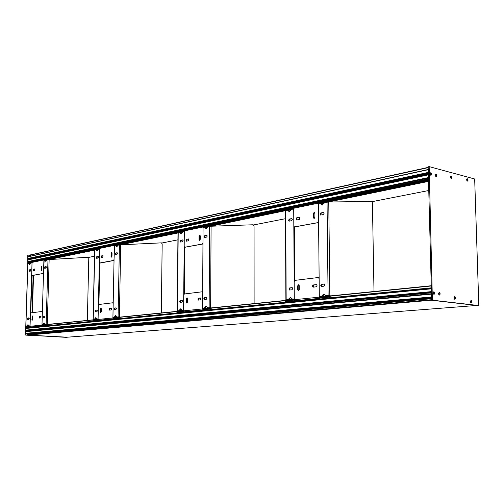 <?xml version="1.0" encoding="UTF-8"?>
<svg xmlns="http://www.w3.org/2000/svg" width="504" height="504" viewBox="0 0 504 504"><rect width="100%" height="100%" fill="white"/><g stroke="black" fill="none" stroke-linecap="round" stroke-linejoin="round"><path stroke-width="0.76" d="M291.961 287.652L289.718 287.91L288.956 289.057L289.605 290.033L291.974 289.781L292.742 288.628L292.213 287.683M292.326 287.734L290.266 287.973L289.504 289.12L289.92 290.014M291.539 218.635L289.321 219.07L288.565 220.254L289.044 221.13L291.551 220.721L292.314 219.53L291.539 218.635L291.936 218.704M291.992 218.749L289.863 219.164L289.107 220.355L289.422 221.13M292.597 299.206L290.386 297.448L288.905 298.796L289.454 298.847L290.669 297.517M292.181 299.181L294.292 298.973L293.712 208.971L291.734 209.374L289.126 211.642L287.639 210.218L210.754 226.214M287.475 300.226L285.812 299.88L288.137 299.596L288.905 298.796M292.723 299.231L294.292 299.168M286.707 299.855L288.679 299.653L289.454 298.847M289.586 211.705L288.288 210.313M294.714 280.482L294.368 226.913L317.696 222.673L318.572 221.332L318.389 203.156L318.824 202.268L294.298 207.358L318.824 202.262M286.921 300.283L285.812 299.88M286.593 299.88L286.152 300.038M320.865 212.909L320.059 214.143L320.525 215.025L323.272 214.603L324.085 213.362L323.618 212.48L320.865 212.909L321.407 213.009L320.601 214.244L320.947 215.051M321.602 284.243L320.79 285.44L321.47 286.448L324.041 286.178L324.859 284.981L324.185 283.973L321.602 284.243L322.151 284.313L321.338 285.503L321.791 286.429M322.018 204.87L322.554 204.977L321.457 203.61L320.916 203.503L322.018 204.87L324.916 202.539L328.759 202.003L329.843 295.621L330.618 295.873M320.916 203.503L318.396 203.881L319.322 296.434L321.451 296.22L324.179 294.04M326.208 295.791L323.914 293.977L322.283 295.382M325.798 295.76L328.986 295.502L330.007 295.936M321.457 203.61L321.136 203.547M326.346 295.823L328.986 295.502M319.322 296.434L321.999 296.276L322.831 295.438M322.151 284.313L324.406 284.054M321.407 213.009L323.738 212.556M374 291.501L372.412 202.759L371.543 201.461L328.759 202.003M297.707 289.787L298.5 290.776L299.275 289.611L299.25 285.705L298.601 284.728L297.681 285.888L297.707 289.787L298.62 290.751M298.822 284.804L298.16 285.944L298.185 289.838M294.292 299.697L319.334 297.177L319.145 278.599L318.238 277.515L295.016 280.369L294.178 281.635L294.292 299.697L294.922 300.812L285.478 301.537L285.554 300.882L294.336 300.044M316.222 284.628L313.261 284.974C312.272 285.686 312.228 286.417 313.135 287.154L316.241 286.82C317.237 286.108 317.287 285.377 316.38 284.634L316.499 284.666M319.139 277.66L318.717 277.578M332.69 297.763L329.251 296.497L319.857 297.442L319.807 296.484M316.581 284.703L313.74 285.025L313.406 287.141M287.444 302.217L285.478 301.537M329.251 296.497L329.175 297.19L331.153 297.914M329.175 297.19L319.782 298.122L319.857 297.442M294.235 300.012L294.153 300.674M319.334 297.177L319.964 298.33L294.922 300.812M322.881 296.188L319.876 296.491L323.291 296.232L322.881 296.188L322.869 295.312M329.024 295.609L323.291 296.22L323.272 294.582M321.117 203.54L322.308 203.465L322.321 204.819M321.905 203.383L321.911 204.233M313.267 213.74L313.305 217.633L314.118 218.547L314.918 217.325L314.88 213.425L314.061 212.512L313.267 213.74L313.74 213.828L314.143 218.547M291.192 209.248L292.843 208.908M328.457 201.562L330.252 201.191M318.389 203.156L293.706 208.265L293.819 225.95L294.355 226.913M299.395 217.325L296.572 217.873L296.591 219.977L299.414 219.429L299.395 217.325L299.804 217.4L297.045 217.961L296.629 219.964M294.55 226.945L318.585 222.548M318.868 203.786L319.076 202.873M314.515 212.606L313.74 213.828M319.076 202.917L318.812 202.192L328.066 200.264L328.154 200.964L318.9 202.879M334.146 200.044L328.066 200.264M293.643 208.108L285.081 209.884L284.999 209.217L293.555 207.44L293.712 208.108M294.166 207.39L293.555 207.44M332.356 200.756L328.154 200.964M285.081 209.884L289.271 209.645M293.706 208.265L294.298 207.358M96.938 310.067L95.596 310.218L95.117 311.1L95.527 311.869L96.9 311.718L97.379 310.842L97.033 310.073M97.152 310.136L96.1 310.256L95.621 311.138L95.855 311.837M98.104 256.416L96.768 256.681L96.296 257.582L96.648 258.306L98.066 258.048L98.545 257.141L98.255 256.435M98.368 256.523L97.266 256.738L96.963 258.256M97.31 319.032L95.735 317.627L94.891 318.648L95.395 318.685L96.012 317.715M96.869 319.007L98.091 318.887L99.59 248.97L98.406 249.215L96.982 250.948L96.043 249.719L94.639 250.066L93.101 319.397M93.694 319.423L93.101 319.429L94.412 319.259L94.891 318.648M97.373 319.045L98.085 319.038M94.532 319.681L93.694 319.429L94.916 319.29L95.395 318.685M97.247 250.91L96.119 249.745M98.904 304.485L98.381 305.449L98.078 319.448L112.915 317.955L113.192 303.647L112.732 302.791L98.904 304.485L99.792 263L113.507 260.448L114.049 259.44L114.647 244.724M94.198 319.712L93.101 319.429M93.826 319.404L93.486 319.536M115.573 253.008L115.07 253.934L115.448 254.678L116.947 254.407L117.451 253.474L117.079 252.731L115.573 253.008L116.078 253.071L115.763 254.633M114.515 308.045L114.011 308.952L114.446 309.746L115.901 309.582L116.405 308.675L115.977 307.881L114.515 308.045L115.025 308.089L114.521 308.99L114.767 309.708M116.109 245.738L116.947 245.694L116.928 246.897L115.662 245.681L116.645 246.935L118.163 245.146L120.714 244.818L119.385 316.915L120.103 317.104M115.662 245.681L114.313 245.939L112.927 317.381L114.175 317.255L115.863 315.655M117.218 317.016L115.58 315.567L114.679 316.625M116.777 316.984L119.744 317.136M116.166 245.744L115.75 245.706M117.287 317.022L118.686 316.833M112.927 317.381L114.685 317.287L115.189 316.657M115.025 308.089L116.159 307.957M116.078 253.071L117.268 252.838M161.311 312.946L162.175 243.848L161.374 242.865L120.714 244.818M100.309 311.837L100.756 312.619L101.241 311.737L101.304 308.713L100.895 307.931L100.372 308.82L100.309 311.837L100.939 312.53M101.121 308.051L100.75 311.869M111.353 308.234L109.601 308.435L109.532 310.118L111.315 309.922L111.453 308.24M113.205 302.828L112.802 302.803M113.394 318.144L113.375 317.413M111.56 308.291L110.048 308.467L109.809 310.092M98.482 320.235L98.078 319.448M94.639 321.212L92.831 320.708L92.919 320.197L98.104 319.681L98.022 320.191L92.831 320.708M118.717 318.131L113.205 318.685L113.293 318.156L118.805 317.602L118.717 318.131L120.557 318.654M113.652 318.812L113.205 318.685L113.652 318.812M98.469 320.317L98.022 320.191M118.805 317.602L121.999 318.515M113.488 318.761L98.633 320.298M112.915 317.955L113.205 318.673M115.202 317.237L113.438 317.419L115.586 317.262L115.202 317.237L115.214 316.562M118.906 316.915L115.586 317.255L115.618 315.832M116.569 245.643L116.556 246.305M111.088 253.386L111.025 256.397L111.485 257.135L111.983 256.215L112.039 253.197L111.579 252.46L111.088 253.386L111.529 253.436L111.636 257.065M121.823 244.201L122.888 243.98M114.32 245.379L99.603 248.422L99.307 262.187L99.704 262.987L100.233 263.038L114.03 260.48M102.803 255.673L101.115 256.007L100.995 257.639L102.772 257.311L102.961 255.692M114.755 245.845L114.975 245.146M111.875 252.586L111.529 253.436M101.115 256.007L103.062 255.761M101.556 256.057L101.266 257.601M114.925 245.177L114.635 244.635L120.103 243.495L120.172 244.031L114.704 245.164M125.994 243.079L120.103 243.495M99.616 248.289L94.494 249.348L94.431 248.831L99.578 247.766L99.635 248.207M100.05 247.722L99.578 247.766M124.129 243.722L120.172 244.031M94.494 249.348L98.393 249.033M99.603 248.422L100.189 247.691L114.647 244.692L100.176 247.697M181.969 300.296L180.262 300.491L179.67 301.487L180.186 302.35L181.95 302.154L182.549 301.159L182.12 300.308M182.246 300.371L180.791 300.535L180.199 301.531L180.508 302.318M182.549 239.923L180.854 240.257L180.268 241.277L180.697 242.078L182.53 241.75L183.122 240.723L182.788 239.961M182.895 240.036L181.377 240.332L180.791 241.353L181.024 242.046M182.454 310.395L180.589 308.826L179.506 309.992L180.035 310.036L180.886 308.908M182.02 310.363L183.588 310.212L184.325 231.512L182.82 231.821L180.955 233.799L179.859 232.464L177.994 232.898L177.225 310.867M178.907 310.685L177.194 310.899L178.907 310.685L179.506 309.992M182.549 310.407L183.588 310.376M179.437 310.729L180.035 310.036M181.276 233.793L180.212 232.546M184.269 294.008L184.703 247.262L202.961 244.005M178.309 311.233L177.194 310.899M178.731 311.188L177.566 311.031M204.807 235.576L204.183 236.634L204.63 237.453L206.596 237.113L207.226 236.048L206.785 235.229L204.807 235.576L205.336 235.658L204.712 236.716L204.964 237.428M204.41 297.713L203.78 298.746L204.328 299.634L206.218 299.426L206.848 298.393L206.3 297.505L204.41 297.713L204.945 297.763L204.315 298.79L204.643 299.603M206.325 228.684L204.857 227.323L205.985 228.677L207.994 226.63L211.082 226.22L210.634 307.686L211.384 307.894M204.857 227.323L203.068 227.644L202.532 308.284L204.139 308.12L206.237 306.274M207.887 307.812L205.941 306.199L204.775 307.402M207.453 307.78L210.924 307.944M207.988 307.831L209.866 307.585M202.532 308.284L204.674 308.171L205.304 307.453M204.945 297.763L206.52 297.587M205.336 235.658L206.98 235.337M254.111 303.591L254.06 225.893L253.216 224.771L211.082 226.22M202.999 308.454L209.916 307.654M186.297 302.23L186.883 303.106L187.488 302.098L187.519 298.689L187.003 297.82L186.329 298.828L186.297 302.23L187.047 303.049M187.236 297.921L186.795 298.872L186.763 302.274M183.582 310.842L202.532 308.933L202.639 292.774L202.06 291.81L184.382 293.977L183.727 295.073L183.582 310.842L184.174 311.806L176.891 312.341L176.98 311.768L183.613 311.119M200.353 297.977L198.122 298.236L198.041 300.138L200.34 299.886L200.516 297.996M202.646 291.885L202.161 291.835M203.036 309.154L202.999 308.328M200.624 298.047L198.582 298.28L198.305 300.113M178.788 312.921L176.891 312.341M209.954 309.053L202.885 309.758L202.967 309.16L210.042 308.454L209.954 309.053L211.882 309.664M210.042 308.454L213.387 309.513M183.582 311.107L183.494 311.686M202.532 308.933L203.131 309.928L184.174 311.806M205.336 308.101L203.068 308.328L205.733 308.133L205.336 308.101L205.336 307.339M210.124 307.711L205.733 308.127L205.745 306.596M205.254 227.392L206.237 227.336L206.224 228.614M205.84 227.273L205.834 228.016M199.067 236.13L199.042 239.532L199.647 240.351L200.264 239.293L200.29 235.891L199.685 235.078L199.067 236.13L199.527 236.2L199.76 240.314M183.336 231.506L184.325 231.279M211.674 225.66L213.028 225.376M203.074 227.014L184.332 230.895L184.187 246.374L184.666 247.256L202.293 244.024L202.967 242.878L203.074 227.014L203.446 226.258M188.528 238.953L186.379 239.368L186.215 241.208L188.515 240.792L188.773 238.984M203.534 227.55L203.748 226.756M200.038 235.185L199.527 236.2M186.379 239.368L188.855 239.041M186.839 239.438L186.499 241.183M203.748 226.787L203.433 226.176L210.426 224.721L210.502 225.326L203.509 226.775M216.487 224.374L210.426 224.721M177.799 232.098L177.723 231.519L184.256 230.164L184.332 230.744L177.799 232.098L181.868 231.808M184.792 230.114L184.256 230.164M214.622 225.049L210.502 225.326M184.332 230.895L184.93 230.082L203.446 226.239L184.918 230.089M466.83 180.564L466.786 179.474M31.147 256.007L29.056 255.194L428.167 167.391L29.056 255.194M28.734 263.542L32.029 262.723M450.696 177.937L450.5 176.589M30.442 263.579L29.478 263.636M372.002 201.682L428.772 190.512L372.002 201.676M285.466 218.698L253.669 224.948L285.466 218.698M177.95 239.841L161.809 243.016L177.95 239.841M94.506 256.246L88.433 257.443L94.506 256.252M428.173 167.643L29.049 255.345M470.503 301.134L470.673 302.4L470.875 301.764L470.553 300.945M431.619 299.723L28.715 334.688L26.542 335.173L67.001 337.226M26.813 326.51L30.057 326.183L26.794 326.51L27.084 326.8M32.351 333.768L431.588 298.714L32.395 333.736L32.149 334.391M454.199 298.727L454.766 298.066L454.06 297.322M26.529 335.009L431.638 299.943M41.221 267.082L41.498 270.465L41.99 266.931L41.624 266.263L41.221 267.082L41.637 267.126L41.668 270.364M50.551 258.905L51.408 258.728M43.905 259.944L32.042 262.401L31.657 274.793L31.985 275.524L43.086 273.477L43.533 272.582L44.195 259.371M34.537 268.991L33.176 269.256L33.075 270.73L34.492 270.465L34.65 269.004M32.338 275.549L43.086 273.477M44.314 260.36L44.528 259.73M41.882 266.408L41.637 267.126M33.176 269.256L34.745 269.073M33.592 269.3L33.346 270.686M44.522 259.749L44.182 259.276L48.579 258.369L48.636 258.848L44.245 259.755M54.23 257.916L48.579 258.369M32.054 262.282L27.941 263.132L27.884 262.666L32.048 261.803L32.092 262.149M32.47 261.765L32.048 261.803M52.41 258.521L48.636 258.848M27.941 263.132L31.651 262.804M32.042 262.401L32.59 261.74L44.188 259.333L32.59 261.74M466.906 180.716L467.34 180.104L466.654 179.323M467.296 178.7C468.229 179.72 468.266 180.526 467.397 181.119L467.296 178.7M466.893 180.684L466.647 179.355M450.752 178.038L451.225 177.427L450.595 176.57L451.168 175.991C452.138 177.036 452.17 177.862 451.263 178.46L450.904 175.997M435.695 176.287L436.206 175.676L435.424 174.901M436.136 174.208C437.138 175.279 437.17 176.117 436.225 176.728L436.136 174.208M435.708 176.312L435.424 174.869M430.347 174.882L430.87 174.271L430.076 173.496M430.8 172.796C431.815 173.874 431.84 174.718 430.889 175.329L430.8 172.796M430.366 174.913L430.082 173.458M433.39 293.851L434.013 293.189L433.245 292.459M433.938 291.784C434.977 292.78 435.002 293.656 434.007 294.399L433.188 293.057L433.938 291.784M433.421 293.914L433.692 293.221L433.264 292.389M438.808 294.525L439.419 293.863L438.663 293.126M439.349 292.471C440.37 293.46 440.395 294.323 439.419 295.067L438.606 293.731L439.349 292.471M438.833 294.575L439.091 293.895L438.675 293.076M454.709 296.698C455.698 297.662 455.723 298.513 454.784 299.25L454.709 296.698M454.211 298.752L454.066 297.297M470.673 302.4L471.196 301.738L470.648 300.932L471.158 300.397C472.109 301.342 472.135 302.179 471.234 302.904L471.013 300.403M429.017 166.654L428.161 167.152L431.619 299.792L431.903 300.277L477.779 305.582M429.169 166.622L432.382 299.729L432.665 300.208L478.466 305.531L478.8 304.933L474.692 179.6L474.314 178.882L429.169 166.622M29.591 261.368L428.444 178.044L29.723 261.475M430.051 173.71L430.246 174.693M427.997 169.665L28.01 256.757L27.896 258.464L29.528 259.119L428.343 174.069L29.528 259.119M435.399 175.121L435.588 176.091M436.218 176.721L435.777 176.312M428.293 172.097L428.249 171.625M428.23 169.703L428.312 172.752M428.362 174.762L428.438 177.811L28.098 261.677M428.154 174.737L27.953 259.825L28.06 261.689M428.394 175.896L428.35 175.417M30.328 261.349L30.423 261.872L29.553 262.319M288.616 210.401L291.117 209.891M322.308 203.477L324.248 203.074M320.229 296.528L319.807 296.572M292.37 299.351L287.097 299.817M329.213 295.672L319.807 296.629M294.292 299.212L287.45 299.886M27.814 318.011L27.424 318.793L27.745 319.498L28.848 319.372L29.245 318.585L28.917 317.885L27.814 318.011L28.293 318.043L28.079 319.46M29.402 269.842L29.005 270.642L29.301 271.303L30.429 271.095L30.82 270.289L30.53 269.627L29.402 269.842L29.875 269.886L29.616 271.253M431.462 293.87L27.166 331.38L27.191 330.574M29.264 259.547L29.446 258.98M29.169 263.945L29.641 263.995L28.873 263.523L29.66 264.65L30.801 263.113L32.029 262.861L30.064 325.823L28.835 325.949L30.064 325.899M28.873 263.523L27.77 263.787L25.786 326.264L26.51 326.359L25.477 326.34L25.2 335.002L25.742 326.315M27.865 263.718L25.88 326.245L27.701 325.634L28.161 324.803M29.251 325.975L27.903 324.696L27.222 325.609M29.875 269.886L30.687 269.728M26.51 326.302L27.701 325.634M29.345 263.573L28.936 263.535M29.641 263.995L29.906 264.587M32.111 275.537L30.675 312.915M28.293 318.043L29.068 317.955M27.764 263.781L27.739 255.263L28.117 254.993M66.742 337.378L25.2 335.002M27.903 263.712L27.468 263.75M27.733 263.693L28.004 255.2L29.459 255.106M67.227 337.207L25.471 334.977M31.361 275.644L31.834 275.694M31.632 275.6L32.105 275.644M207.484 227.083L206.231 227.342M182.341 232.256L180.545 232.627M178.655 310.905L183.588 310.414M178.315 310.842L182.316 310.495M202.999 308.404L203.414 308.36M27.638 328.205L25.83 327.38L25.918 326.92L30.07 326.504M27.279 330.706L25.622 330.133L25.748 328.387L431.122 288.723L25.748 328.387M27.166 331.33L431.462 293.75M27.342 334.165L431.588 298.639L27.348 334.165L28.155 333.194M438.726 294.342L438.625 293.322M431.468 294.657L431.474 295.142M25.786 333.409L25.691 331.519L431.304 293.964L25.698 331.519M431.55 297.139L25.761 333.409L431.55 297.146L431.468 293.983M27.575 331.223L27.455 330.687M433.314 293.674L433.207 292.648M27.26 330.706L431.437 292.837M431.411 291.904L431.329 288.748M431.38 290.732L431.392 291.23M31.928 319.479L32.262 320.185L32.678 319.391L32.432 315.97L31.928 319.479L32.47 320.065M32.647 316.115L32.351 319.505M30.051 326.29L41.983 325.093L42.361 312.266L41.99 311.491L30.876 312.852L30.442 313.715L30.051 326.29L30.574 327.058L25.83 327.38M40.837 316.354L39.432 316.518L39.362 318.03L40.792 317.867L40.906 316.361M42.437 325.263L42.424 324.601M41 316.411L39.854 316.543L39.64 317.999M46.651 325.307L42.229 325.748L42.317 325.275L46.733 324.834L46.651 325.307L48.39 325.767M46.733 324.834L49.764 325.628M30.089 326.573L30.013 326.964M41.983 325.093L42.235 325.716M42.286 325.76L30.574 327.058M44.818 266.824L44.409 267.649L44.717 268.33L45.908 268.109L46.324 267.284L46.015 266.603L44.818 266.824L45.303 266.881L45.032 268.279M43.375 316.222L42.96 317.029L43.306 317.747L44.465 317.614L44.881 316.808L44.535 316.09L43.375 316.222L43.861 316.254L43.634 317.709M46.028 261.337L44.957 260.24L45.776 261.393L46.985 259.812L49.146 259.541L47.288 324.217L47.975 324.374M44.957 260.24L43.886 260.448L41.996 324.576L43.898 323.946L44.396 323.083M45.53 324.286L44.131 322.982L43.413 323.914M45.58 324.293L47.685 324.406M45.436 260.297L45.02 260.259M45.599 324.293L46.645 324.141M41.996 324.576L43.489 324.507L43.898 323.946M43.861 316.254L44.692 316.159M45.303 266.881L46.179 266.704M87.35 320.405L88.78 258.187L88.024 257.311L49.146 259.541M33.447 269.382L33.409 270.673M45.751 260.77L46.519 260.612M45.833 261.034L46.393 260.914M96.705 249.864L98.028 249.593M116.947 245.7L117.76 245.536M113.765 317.438L113.368 317.482M97.24 319.114L94.103 319.378M119.013 316.953L113.368 317.52M98.085 319.07L94.418 319.435M289.718 287.91L290.266 287.973M289.321 219.07L289.863 219.164M285.692 210.622L286.165 299.798M292.288 299.174L292.837 299.231M288.137 299.596L288.679 299.653M288.408 210.773L288.943 210.874M328.098 295.546L327.046 202.098M325.937 295.76L326.485 295.823M321.451 296.22L321.999 296.276M321.325 204.013L321.867 204.126M323.247 212.442L323.7 212.524M297.681 285.888L298.16 285.944M313.261 284.974L313.74 285.025M333.988 200.416L333.931 199.981M294.664 226.939L295.142 227.021M317.696 222.673L318.169 222.762M313.305 217.633L313.778 217.722M296.572 217.873L297.045 217.961M95.596 310.218L96.1 310.256M96.768 256.681L97.266 256.738M94.771 249.965L93.234 319.378M96.894 319.007L97.404 319.038M94.412 319.259L94.916 319.29M96.39 250.179L96.894 250.242M118.081 316.858L119.423 244.887M116.815 316.984L117.325 317.022M114.175 317.255L114.685 317.287M116.027 246.147L116.537 246.217M100.372 308.82L100.813 308.851M109.601 308.435L110.048 308.467M125.679 243.401L125.635 243.067M113.507 260.448L113.948 260.505M111.025 256.397L111.466 256.454M180.262 300.491L180.791 300.535M180.854 240.257L181.377 240.332M178.208 232.772L177.408 310.836M182.07 310.363L182.599 310.407M180.268 232.961L180.791 233.043M209.141 307.616L209.601 226.302M207.516 307.78L208.051 307.824M204.139 308.12L204.674 308.171M205.273 227.833L205.802 227.915M186.329 298.828L186.795 298.872M198.122 298.236L198.582 298.28M216.229 224.721L216.178 224.337L286.455 209.803M184.817 247.256L185.277 247.319M202.293 244.024L202.753 244.094M199.042 239.532L199.508 239.595M428.526 181.112L318.868 203.717M293.706 208.902L203.534 227.493M184.325 231.449L114.755 245.794M99.597 248.919L44.314 260.316M32.029 262.849L28.766 263.516M428.532 181.383L328.413 201.991M324.45 202.81L320.998 203.522M291.299 209.632L288.143 210.281M207.642 226.857L205.141 227.373M182.486 232.035L180.167 232.514M178.025 232.955L120.412 244.812M117.886 245.335L115.996 245.725M98.141 249.398L96.377 249.763M94.645 250.123L48.863 259.547M46.759 259.976L45.297 260.278M30.561 263.315L29.314 263.567M428.52 180.911L318.868 203.54M293.706 208.732L203.534 227.336M184.325 231.298L114.761 245.656M99.597 248.781L44.314 260.19M436.653 176.595L436.218 176.683M26.542 335.173L431.764 300.201M26.769 326.668L30.051 326.334M42.405 325.093L98.078 319.492M113.362 317.955L183.582 310.892M202.999 308.939L294.298 299.76M319.813 297.196L431.26 285.982M42.412 324.935L98.078 319.328L42.412 324.935M183.582 310.697L113.362 317.778L183.582 310.703M202.999 308.744L294.292 299.54L202.999 308.744M319.807 296.969L431.254 285.73L319.807 296.963M49.411 325.534L94.273 321.111L49.43 325.54M121.628 318.408L178.403 312.801L121.647 318.415M212.997 309.387L287.047 302.079L213.009 309.393M332.287 297.612L431.304 287.841L332.306 297.618M66.95 337.233L476.589 305.462L66.956 337.233M32.035 275.524L32.451 275.562M41.139 269.791L41.555 269.835M428.91 166.988L428.161 167.152M432.382 299.729L431.619 299.792M432.665 300.208L431.903 300.277M52.34 258.042L94.494 249.31M124.053 243.186L177.792 232.061M214.534 224.444L285.075 209.834L214.345 224.463M332.256 200.063L428.501 180.13M49.739 258.269L94.45 248.982M121.325 243.401L177.748 231.689M211.699 224.639L285.025 209.412M329.364 200.201L428.488 179.619M29.446 259.031L428.337 173.899M29.742 256.347L428.224 169.552M27.953 256.826L427.965 169.76M27.896 258.464L428.035 172.463M28.01 258.609L428.173 172.721M29.383 258.766L428.324 173.433M29.453 258.854L428.331 173.603M27.852 259.944L428.098 174.907M27.802 261.582L428.167 177.616M27.871 261.671L428.249 177.767M28.035 261.689L428.438 177.811M30.454 261.809L428.469 178.857M30.423 261.872L428.469 178.952M29.579 262.231L428.476 179.254M29.56 262.275L428.482 179.317M50.324 258.218L94.456 249.058M121.943 243.356L177.754 231.771M212.335 224.595L285.037 209.507M330.019 200.17L428.488 179.733M52.158 258.061L94.487 249.291L52.164 258.061M123.864 243.205L177.792 232.029L123.871 243.205M214.339 224.463L285.075 209.809M332.06 200.069L428.501 180.092L332.06 200.069M53.865 257.916L95.766 249.247M125.653 243.067L179.128 232.004M333.957 199.981L428.507 180.419M96.913 249.152L54.243 257.972L96.907 249.152M126 243.142L180.319 231.916L126 243.142M216.493 224.444L287.677 209.733L216.493 224.444M334.158 200.132L428.513 180.634L334.158 200.132M26.832 326.151L27.311 326.176M431.317 288.124L27.487 327.871M431.43 292.679L27.191 330.618M431.588 298.538L27.292 334.108M431.575 298.229L27.298 333.919M431.575 298.154L27.323 333.875M431.563 297.587L28.18 333.459M431.556 297.48L28.211 333.396M431.355 297.121L25.591 333.402M431.273 296.976L25.521 333.314M431.197 294.172L25.572 331.645M431.424 292.377L27.197 330.435M431.424 292.219L27.128 330.353M431.279 291.885L25.736 330.277M431.134 291.646L25.622 330.133M431.059 288.849L25.672 328.463M431.323 288.515L27.506 328.104M431.323 288.433L27.487 328.06M32.01 316.764L32.432 316.789M39.432 316.518L39.854 316.543M46.129 324.16L47.993 259.604M43.004 324.475L43.489 324.507M45.265 260.675L45.744 260.726M32.376 312.669L33.529 275.367M33.157 275.43L32.004 312.713M285.422 210.829L285.888 299.842M289.504 211.712L289.126 211.642M288.515 210.351L287.973 210.25M318.919 277.584L318.44 277.521M334.139 199.981L334.19 200.378M96.541 249.782L96.043 249.719M113.18 302.828L112.757 302.791M100.145 263.038L99.704 262.987M180.382 232.546L179.859 232.464M202.526 291.86L202.072 291.816M216.481 224.33L216.518 224.658M431.588 298.664L32.395 333.736M32.401 275.568L31.985 275.524M466.95 180.722L467.397 181.119M450.784 178.082L451.263 178.46M430.391 174.945L430.889 175.329M428.362 166.78L429.068 166.629M471.146 302.879L470.698 302.45M454.69 299.225L454.23 298.79M454.199 297.247L454.558 296.705M439.318 295.042L438.852 294.607M438.826 293.032L439.179 292.478M433.497 293.908L433.906 294.374M433.415 292.351L433.768 291.797M430.208 173.395L430.517 172.809M435.55 174.806L435.859 174.22M466.742 179.267L467.057 178.706M428.224 169.489L29.78 256.303M428.009 169.653L28.01 256.757M428.179 174.724L27.953 259.825M27.537 327.821L431.311 288.049"/></g></svg>
